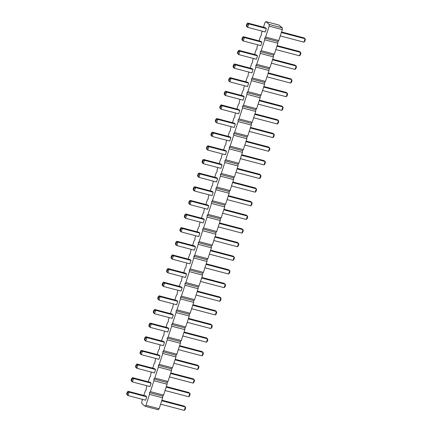 <?xml version="1.0" encoding="UTF-8"?>
<svg xmlns="http://www.w3.org/2000/svg" width="432" height="432" viewBox="0 0 432 432"><rect width="100%" height="100%" fill="white"/><g stroke="black" fill="none" stroke-linecap="round" stroke-linejoin="round"><path stroke-width="0.65" d="M263.482 27.2L264.973 22.61L265.831 21.6L269.179 24.424L269.152 26.136L265.61 37.049L264.746 38.059L264.724 39.776L261.176 50.684L260.318 51.7L260.291 53.417L256.748 64.325L255.884 65.335L255.863 67.052L252.315 77.965L251.451 78.975L251.429 80.692L247.882 91.6L247.023 92.615L246.996 94.327L243.454 105.241L242.59 106.25L242.568 107.968L239.02 118.876L238.162 119.891L238.135 121.608L234.592 132.516L233.728 133.526L233.701 135.243L230.159 146.156L229.295 147.166L229.273 148.883L225.725 159.791L224.867 160.801L224.84 162.518L221.297 173.432L220.433 174.442L220.412 176.159L216.864 187.067L216.005 188.082L215.978 189.799L212.431 200.707L211.572 201.717L211.545 203.434L208.003 214.348L207.139 215.357L207.117 217.075L203.569 227.983L202.711 228.992L202.684 230.71L199.141 241.623L198.277 242.633L198.25 244.35L194.708 255.258L193.844 256.273L193.822 257.99L190.274 268.898L189.416 269.908L189.389 271.625L185.846 282.539L184.982 283.549L184.961 285.266L181.413 296.174L180.554 297.184L180.527 298.901L176.985 309.814L176.121 310.824L176.094 312.541L172.552 323.449L171.688 324.464L171.666 326.182L168.118 337.09L167.26 338.099L167.233 339.817L163.69 350.73L162.826 351.74L162.805 353.457L159.257 364.365L158.398 365.375L158.371 367.092L154.823 378.005L153.965 379.015L153.938 380.732L150.395 391.64L149.531 392.656L149.51 394.373L145.962 405.281L145.103 406.291L141.755 403.472L141.782 401.755L142.544 399.4M145.103 406.291L158.269 409.763L159.127 408.753L162.675 397.84L162.697 396.122L163.561 395.113L167.103 384.199L167.13 382.487L167.994 381.472L171.536 370.564L171.563 368.847L172.422 367.837L175.97 356.924L175.991 355.207L176.855 354.197L180.398 343.289L180.425 341.572L181.283 340.562L184.831 329.648L184.858 327.931L185.717 326.921L189.265 316.008L189.286 314.296L190.15 313.281L193.693 302.373L193.72 300.656L194.578 299.646L198.126 288.733L198.148 287.015L199.012 286.006L202.554 275.098L202.581 273.38L203.445 272.371L206.987 261.457L207.014 259.74L207.873 258.73L211.421 247.817L211.442 246.105L212.306 245.09L215.849 234.182L215.876 232.465L216.734 231.455L220.282 220.541L220.304 218.824L221.168 217.814L224.716 206.906L224.737 205.189L225.601 204.179L229.144 193.266L229.171 191.549L230.029 190.539L233.577 179.631L233.599 177.914L234.463 176.899L238.005 165.991L238.032 164.273L238.891 163.264L242.438 152.35L242.465 150.633L243.324 149.623L246.872 138.715L246.893 136.998L247.757 135.988L251.3 125.075L251.327 123.358L252.185 122.348L255.733 111.44L255.755 109.723L256.619 108.707L260.161 97.799L260.188 96.082L261.052 95.072L264.595 84.159L264.622 82.442L265.48 81.432L269.028 70.524L269.05 68.807L269.914 67.797L273.456 56.884L273.483 55.166L274.342 54.157L277.889 43.249L277.916 41.531L278.775 40.516L282.323 29.608L282.344 27.891L278.996 25.072L265.831 21.6M143.834 395.431L145.325 390.841L146.189 389.831L146.21 388.114L146.977 385.76M148.268 381.791L149.758 377.206L150.617 376.196L150.644 374.479L151.405 372.125M152.696 368.156L154.186 363.566L155.05 362.556L155.072 360.839L155.839 358.484M157.129 354.515L158.62 349.931L159.478 348.916L159.505 347.198L160.272 344.844M161.557 340.88L163.053 336.29L163.912 335.281L163.939 333.563L164.7 331.209M165.991 327.24L167.481 322.65L168.345 321.64L168.367 319.923L169.133 317.569M170.424 313.6L171.914 309.015L172.773 308.005L172.8 306.288L173.567 303.934M174.852 299.965L176.342 295.375L177.206 294.365L177.233 292.648L177.995 290.293M179.285 286.324L180.776 281.74L181.64 280.724L181.661 279.007L182.428 276.653M183.719 272.689L185.209 268.099L186.068 267.089L186.095 265.372L186.856 263.018M188.147 259.049L189.637 254.459L190.501 253.449L190.523 251.732L191.29 249.377M192.58 245.408L194.071 240.824L194.929 239.814L194.956 238.097L195.723 235.742M197.008 231.773L198.499 227.183L199.363 226.174L199.39 224.456L200.151 222.102M201.442 218.133L202.932 213.548L203.796 212.533L203.818 210.821L204.584 208.462M205.875 204.498L207.365 199.908L208.224 198.898L208.251 197.181L209.018 194.827M210.303 190.858L211.793 186.268L212.657 185.258L212.679 183.541L213.446 181.186M214.736 177.217L216.227 172.633L217.085 171.623L217.112 169.906L217.879 167.551M219.164 163.582L220.66 158.992L221.519 157.982L221.546 156.265L222.307 153.911M223.598 149.942L225.088 145.357L225.952 144.342L225.974 142.63L226.741 140.27M228.031 136.307L229.522 131.717L230.38 130.707L230.407 128.99L231.174 126.635M232.459 122.666L233.95 118.076L234.814 117.067L234.841 115.349L235.602 112.995M236.893 109.026L238.383 104.441L239.247 103.432L239.269 101.714L240.035 99.36M241.326 95.391L242.816 90.801L243.675 89.791L243.702 88.074L244.463 85.72M245.754 81.751L247.244 77.166L248.108 76.151L248.13 74.439L248.897 72.079M250.187 68.116L251.678 63.526L252.536 62.516L252.563 60.799L253.33 58.444M254.615 54.475L256.106 49.885L256.97 48.875L256.997 47.158L257.758 44.804M259.049 40.835L260.539 36.25L261.403 35.24L261.425 33.523L262.192 31.169M186.602 274.055L185.495 277.463L167.886 272.824L167.076 271.534L167.632 269.827L168.993 269.411L186.602 274.055L185.555 273.17L167.945 268.531L168.993 269.411L167.886 272.824L166.838 271.939L166.558 271.091L167.076 271.534M182.169 287.69L181.062 291.103L163.453 286.459L162.648 285.174L163.199 283.468L164.56 283.052L182.169 287.69L181.127 286.81L163.517 282.172L164.56 283.052L163.453 286.459L162.41 285.579L162.124 284.731L162.648 285.174M177.741 301.331L176.693 300.451L159.084 295.807L160.132 296.692L177.741 301.331L176.634 304.738L159.025 300.1L158.215 298.809L158.771 297.103L160.132 296.692L159.025 300.1L157.977 299.219L157.691 298.366L158.215 298.809M164.446 342.247L163.339 345.654L145.73 341.015L144.92 339.725L145.476 338.018L146.837 337.603L164.446 342.247L163.399 341.361L145.789 336.722L146.837 337.603L145.73 341.015L144.682 340.13L144.396 339.282L144.92 339.725M168.88 328.606L167.767 332.019L150.158 327.375L148.829 325.647L149.116 326.495L150.158 327.375L151.27 323.968L168.88 328.606L167.832 327.726L150.223 323.082L151.27 323.968L149.909 324.383L149.353 326.084M173.308 314.971L172.201 318.379L154.591 313.74L153.263 312.007L153.544 312.854L154.591 313.74L155.698 310.327L173.308 314.971L172.265 314.086L154.656 309.447L155.698 310.327L154.337 310.743L153.787 312.449M199.897 233.14L198.79 236.547L181.181 231.908L180.371 230.618L180.927 228.911L182.288 228.501L199.897 233.14L198.85 232.259L181.24 227.615L182.288 228.501L181.181 231.908L180.133 231.028L179.847 230.18L180.371 230.618M195.464 246.78L194.357 250.187L176.747 245.549L175.943 244.258L176.494 242.552L177.854 242.136L195.464 246.78L194.422 245.894L176.812 241.256L177.854 242.136L176.747 245.549L175.7 244.663L175.419 243.815L175.943 244.258M191.036 260.415L189.929 263.828L172.319 259.184L170.986 257.456L171.272 258.304L172.319 259.184L173.426 255.776L191.036 260.415L189.988 259.535L172.379 254.891L173.426 255.776L172.066 256.192L171.509 257.893M204.331 219.499L203.218 222.912L185.609 218.268L184.28 216.54L184.567 217.388L185.609 218.268L186.721 214.861L204.331 219.499L203.283 218.619L185.674 213.98L186.721 214.861L185.355 215.276L184.804 216.983M244.21 96.757L243.103 100.165L225.493 95.526L224.683 94.235L225.239 92.529L226.6 92.119L244.21 96.757L243.162 95.877L225.553 91.233L226.6 92.119L225.493 95.526L224.446 94.646L224.165 93.798L224.683 94.235M239.782 110.398L238.669 113.805L221.06 109.166L220.255 107.876L220.806 106.169L222.167 105.754L239.782 110.398L238.734 109.512L221.125 104.873L222.167 105.754L221.06 109.166L220.018 108.281L219.731 107.433L220.255 107.876M235.348 124.033L234.301 123.152L216.691 118.514L217.739 119.394L235.348 124.033L234.241 127.445L216.632 122.801L215.822 121.511L216.378 119.81L217.739 119.394L216.632 122.801L215.584 121.921L215.298 121.073L215.822 121.511M226.487 151.308L225.38 154.721L207.765 150.077L206.437 148.349L206.723 149.197L207.765 150.077L208.877 146.669L226.487 151.308L225.439 150.428L207.83 145.789L208.877 146.669L207.517 147.085L206.96 148.792M230.915 137.673L229.808 141.08L212.198 136.442L211.394 135.151L211.945 133.445L213.305 133.029L230.915 137.673L229.873 136.787L212.263 132.149L213.305 133.029L212.198 136.442L211.151 135.562L210.87 134.708L211.394 135.151M217.62 178.589L216.513 181.996L198.904 177.358L198.099 176.067L198.65 174.361L200.011 173.945L217.62 178.589L216.578 177.703L198.968 173.065L200.011 173.945L198.904 177.358L197.861 176.472L197.575 175.624L198.099 176.067M222.053 164.948L220.946 168.356L203.337 163.717L202.527 162.427L203.083 160.72L204.444 160.31L222.053 164.948L221.006 164.068L203.396 159.424L204.444 160.31L203.337 163.717L202.289 162.837L202.009 161.989L202.527 162.427M208.759 205.864L207.652 209.272L190.042 204.633L188.714 202.9L188.995 203.747L190.042 204.633L191.149 201.22L208.759 205.864L207.716 204.979L190.102 200.34L191.149 201.22L189.788 201.636L189.232 203.342M213.192 192.224L212.085 195.637L194.476 190.993L193.666 189.702L194.222 188.001L195.583 187.585L213.192 192.224L212.144 191.344L194.535 186.705L195.583 187.585L194.476 190.993L193.428 190.112L193.142 189.265L193.666 189.702M257.504 55.841L256.397 59.254L238.788 54.61L237.978 53.32L238.534 51.619L239.895 51.203L257.504 55.841L256.457 54.961L238.847 50.323L239.895 51.203L238.788 54.61L237.74 53.73L237.454 52.882L237.978 53.32M253.071 69.482L251.964 72.889L234.355 68.251L233.55 66.96L234.101 65.254L235.462 64.838L253.071 69.482L252.029 68.602L234.419 63.958L235.462 64.838L234.355 68.251L233.312 67.37L233.026 66.517L233.55 66.96M248.643 83.117L247.536 86.53L229.927 81.886L228.593 80.158L228.879 81.005L229.927 81.886L231.034 78.478L248.643 83.117L247.595 82.237L229.986 77.598L231.034 78.478L229.673 78.894L229.117 80.6M151.151 383.162L150.044 386.57L132.435 381.931L131.625 380.641L132.181 378.934L133.542 378.518L151.151 383.162L150.109 382.277L132.494 377.638L133.542 378.518L132.435 381.931L131.387 381.046L131.107 380.198L131.625 380.641M155.585 369.522L154.478 372.929L136.868 368.291L136.058 367L136.615 365.294L137.975 364.883L155.585 369.522L154.537 368.642L136.928 363.998L137.975 364.883L136.868 368.291L135.821 367.411L135.535 366.557L136.058 367M160.013 355.882L158.906 359.294L141.296 354.65L140.492 353.365L141.043 351.659L142.403 351.243L160.013 355.882L158.971 355.001L141.361 350.363L142.403 351.243L141.296 354.65L140.254 353.77L139.968 352.922L140.492 353.365M146.723 396.797L145.611 400.21L128.002 395.566L127.197 394.276L127.748 392.575L129.114 392.159L146.723 396.797L145.676 395.917L128.066 391.273L129.114 392.159L128.002 395.566L126.959 394.686L126.673 393.838L127.197 394.276M261.938 42.206L260.825 45.614L243.216 40.975L242.411 39.685L242.962 37.978L244.328 37.562L261.938 42.206L260.89 41.321L243.281 36.682L244.328 37.562L243.216 40.975L242.174 40.09L241.888 39.242L242.411 39.685M266.366 28.566L265.259 31.973L247.649 27.335L246.845 26.044L247.396 24.338L248.756 23.927L266.366 28.566L265.324 27.686L247.714 23.042L248.756 23.927L247.649 27.335L246.602 26.455L246.321 25.607L246.845 26.044M145.962 405.281L159.127 408.753M149.51 394.373L162.675 397.84M149.531 392.656L162.697 396.122M150.395 391.64L163.561 395.113M153.938 380.732L167.103 384.199M153.965 379.015L167.13 382.487M154.823 378.005L167.994 381.472M158.371 367.092L171.536 370.564M158.398 365.375L171.563 368.847M159.257 364.365L172.422 367.837M162.805 353.457L175.97 356.924M162.826 351.74L175.991 355.207M163.69 350.73L176.855 354.197M167.233 339.817L180.398 343.289M167.26 338.099L180.425 341.572M168.118 337.09L181.283 340.562M171.666 326.182L184.831 329.648M171.688 324.464L184.858 327.931M172.552 323.449L185.717 326.921M176.094 312.541L189.265 316.008M176.121 310.824L189.286 314.296M176.985 309.814L190.15 313.281M180.527 298.901L193.693 302.373M180.554 297.184L193.72 300.656M181.413 296.174L194.578 299.646M184.961 285.266L198.126 288.733M184.982 283.549L198.148 287.015M185.846 282.539L199.012 286.006M189.389 271.625L202.554 275.098M189.416 269.908L202.581 273.38M190.274 268.898L203.445 272.371M193.822 257.99L206.987 261.457M193.844 256.273L207.014 259.74M194.708 255.258L207.873 258.73M198.25 244.35L211.421 247.817M198.277 242.633L211.442 246.105M199.141 241.623L212.306 245.09M202.684 230.71L215.849 234.182M202.711 228.992L215.876 232.465M203.569 227.983L216.734 231.455M207.117 217.075L220.282 220.541M207.139 215.357L220.304 218.824M208.003 214.348L221.168 217.814M211.545 203.434L224.716 206.906M211.572 201.717L224.737 205.189M212.431 200.707L225.601 204.179M215.978 189.799L229.144 193.266M216.005 188.082L229.171 191.549M216.864 187.067L230.029 190.539M220.412 176.159L233.577 179.631M220.433 174.442L233.599 177.914M221.297 173.432L234.463 176.899M224.84 162.518L238.005 165.991M224.867 160.801L238.032 164.273M225.725 159.791L238.891 163.264M229.273 148.883L242.438 152.35M229.295 147.166L242.465 150.633M230.159 146.156L243.324 149.623M233.701 135.243L246.872 138.715M233.728 133.526L246.893 136.998M234.592 132.516L247.757 135.988M238.135 121.608L251.3 125.075M238.162 119.891L251.327 123.358M239.02 118.876L252.185 122.348M242.568 107.968L255.733 111.44M242.59 106.25L255.755 109.723M243.454 105.241L256.619 108.707M246.996 94.327L260.161 97.799M247.023 92.615L260.188 96.082M247.882 91.6L261.052 95.072M251.429 80.692L264.595 84.159M251.451 78.975L264.622 82.442M252.315 77.965L265.48 81.432M255.863 67.052L269.028 70.524M255.884 65.335L269.05 68.807M256.748 64.325L269.914 67.797M260.291 53.417L273.456 56.884M260.318 51.7L273.483 55.166M261.176 50.684L274.342 54.157M264.724 39.776L277.889 43.249M264.746 38.059L277.916 41.531M265.61 37.049L278.775 40.516M269.152 26.136L282.323 29.608M269.179 24.424L282.344 27.891M201.609 278.008L225.277 284.245L224.17 287.658L225.007 286.799L225.563 285.093L225.277 284.245L224.235 283.365L201.793 277.452M200.502 281.421L224.17 287.658M197.181 291.649L220.849 297.886L219.737 301.293L220.579 300.44L221.13 298.733L220.849 297.886L219.802 297.005L197.359 291.087M196.069 295.056L219.737 301.293M192.748 305.284L216.416 311.521L215.309 314.933L216.146 314.075L216.702 312.374L216.416 311.521L215.368 310.64L192.931 304.727M191.641 308.696L215.309 314.933M179.453 346.199L203.121 352.436L202.014 355.849L202.851 354.991L203.407 353.284L203.121 352.436L202.073 351.556L179.636 345.643M178.346 349.612L202.014 355.849M182.779 335.972L206.447 342.209L207.284 341.35L207.835 339.649L207.554 338.801L206.447 342.209M184.064 332.003L206.507 337.916L207.554 338.801L183.886 332.564M187.207 322.331L210.875 328.568L211.712 327.715L212.269 326.009L211.982 325.161L210.875 328.568M188.498 318.368L210.94 324.281L211.982 325.161L188.314 318.924M214.904 237.092L238.572 243.329L237.465 246.742L238.302 245.884L238.858 244.183L238.572 243.329L237.524 242.449L215.087 236.536M213.797 240.505L237.465 246.742M210.47 250.733L234.139 256.97L233.032 260.377L233.874 259.524L234.425 257.818L234.139 256.97L233.096 256.09L210.654 250.177M209.363 254.14L233.032 260.377M204.935 267.781L228.604 274.018L229.441 273.164L229.991 271.458L229.711 270.61L228.604 274.018M206.221 263.812L228.663 269.725L229.711 270.61L206.042 264.373M218.225 226.865L241.898 233.102L242.735 232.249L243.286 230.542L243.005 229.694L241.898 233.102M219.515 222.896L241.958 228.814L243.005 229.694L219.337 223.457M259.216 100.71L282.884 106.947L281.777 110.36L282.614 109.501L283.171 107.8L282.884 106.947L281.842 106.067L259.4 100.154M258.109 104.123L281.777 110.36M254.788 114.35L278.456 120.587L277.344 123.995L278.186 123.142L278.737 121.435L278.456 120.587L277.409 119.707L254.966 113.794M253.676 117.758L277.344 123.995M250.355 127.991L274.023 134.228L272.916 137.635L273.753 136.782L274.309 135.076L274.023 134.228L272.975 133.342L250.538 127.429M249.248 131.398L272.916 137.635M240.386 158.674L264.055 164.911L264.892 164.057L265.442 162.351L265.162 161.503L264.055 164.911M241.672 154.705L264.114 160.623L265.162 161.503L241.493 155.266M245.921 141.626L269.59 147.863L268.483 151.276L269.32 150.417L269.876 148.711L269.59 147.863L268.547 146.983L246.105 141.07M244.814 145.039L268.483 151.276M232.627 182.542L256.3 188.779L255.188 192.186L256.03 191.333L256.581 189.626L256.3 188.779L255.253 187.898L232.81 181.985M231.52 185.949L255.188 192.186M237.06 168.901L260.728 175.138L259.621 178.551L260.458 177.692L261.014 175.991L260.728 175.138L259.681 174.258L237.244 168.345M235.953 172.314L259.621 178.551M222.658 213.23L246.326 219.467L247.163 218.608L247.72 216.902L247.433 216.054L246.326 219.467M223.949 209.261L246.391 215.174L247.433 216.054L223.765 209.817M228.199 196.182L251.867 202.419L250.76 205.826L251.597 204.973L252.153 203.267L251.867 202.419L250.819 201.533L228.377 195.62M227.092 199.589L250.76 205.826M272.511 59.8L296.179 66.037L295.072 69.444L295.909 68.591L296.465 66.884L296.179 66.037L295.132 65.151L272.695 59.238M271.404 63.207L295.072 69.444M268.078 73.435L291.746 79.672L290.639 83.084L291.481 82.226L292.032 80.519L291.746 79.672L290.704 78.791L268.261 72.878M266.971 76.847L290.639 83.084M262.543 90.482L286.211 96.719L287.048 95.866L287.604 94.16L287.318 93.312L286.211 96.719M263.828 86.513L286.27 92.432L287.318 93.312L263.65 87.075M166.158 387.115L189.826 393.352L188.719 396.76L189.556 395.906L190.112 394.2L189.826 393.352L188.784 392.472L166.342 386.559M165.051 390.523L188.719 396.76M170.591 373.475L194.26 379.712L193.153 383.125L193.99 382.266L194.546 380.565L194.26 379.712L193.212 378.832L170.77 372.919M169.484 376.888L193.153 383.125M175.019 359.84L198.688 366.077L197.581 369.484L198.423 368.631L198.974 366.925L198.688 366.077L197.645 365.197L175.203 359.278M173.912 363.247L197.581 369.484M161.73 400.756L185.398 406.993L184.286 410.4L185.128 409.541L185.679 407.84L185.398 406.993L184.351 406.107L161.908 400.194M160.618 404.163L184.286 410.4M276.944 46.159L300.613 52.396L299.506 55.804L300.343 54.95L300.893 53.244L300.613 52.396L299.565 51.516L277.123 45.603M275.832 49.567L299.506 55.804M281.372 32.519L305.041 38.756L303.934 42.169L304.771 41.31L305.327 39.609L305.041 38.756L303.998 37.876L281.556 31.963M280.265 35.932L303.934 42.169M167.945 268.531L167.108 269.39L166.558 271.091M167.108 269.39L167.632 269.827M163.517 282.172L162.68 283.025L162.124 284.731M162.68 283.025L163.199 283.468M159.084 295.807L158.247 296.665L158.771 297.103M158.247 296.665L157.691 298.366M145.789 336.722L144.952 337.581L144.396 339.282M144.952 337.581L145.476 338.018M150.223 323.082L149.386 323.941L148.829 325.647M149.386 323.941L149.909 324.383M154.656 309.447L153.814 310.3L153.263 312.007M153.814 310.3L154.337 310.743M181.24 227.615L180.403 228.474L179.847 230.18M180.403 228.474L180.927 228.911M176.812 241.256L175.97 242.109L175.419 243.815M175.97 242.109L176.494 242.552M172.379 254.891L171.542 255.749L170.986 257.456M171.542 255.749L172.066 256.192M185.674 213.98L184.837 214.834L184.28 216.54M184.837 214.834L185.355 215.276M225.553 91.233L224.716 92.092L224.165 93.798M224.716 92.092L225.239 92.529M221.125 104.873L220.288 105.727L219.731 107.433M220.288 105.727L220.806 106.169M216.691 118.514L215.854 119.367L216.378 119.81M215.854 119.367L215.298 121.073M207.83 145.789L206.993 146.642L206.437 148.349M206.993 146.642L207.517 147.085M212.263 132.149L211.421 133.007L210.87 134.708M211.421 133.007L211.945 133.445M198.968 173.065L198.126 173.918L197.575 175.624M198.126 173.918L198.65 174.361M203.396 159.424L202.559 160.283L202.009 161.989M202.559 160.283L203.083 160.72M190.102 200.34L189.265 201.199L188.714 202.9M189.265 201.199L189.788 201.636M194.535 186.705L193.698 187.558L193.142 189.265M193.698 187.558L194.222 188.001M238.847 50.323L238.01 51.176L237.454 52.882M238.01 51.176L238.534 51.619M234.419 63.958L233.577 64.816L233.026 66.517M233.577 64.816L234.101 65.254M229.986 77.598L229.149 78.451L228.593 80.158M229.149 78.451L229.673 78.894M132.494 377.638L131.657 378.491L131.107 380.198M131.657 378.491L132.181 378.934M136.928 363.998L136.091 364.856L135.535 366.557M136.091 364.856L136.615 365.294M141.361 350.363L140.519 351.216L139.968 352.922M140.519 351.216L141.043 351.659M128.066 391.273L127.229 392.132L126.673 393.838M127.229 392.132L127.748 392.575M243.281 36.682L242.444 37.535L241.888 39.242M242.444 37.535L242.962 37.978M247.714 23.042L246.872 23.9L246.321 25.607M246.872 23.9L247.396 24.338"/></g></svg>
